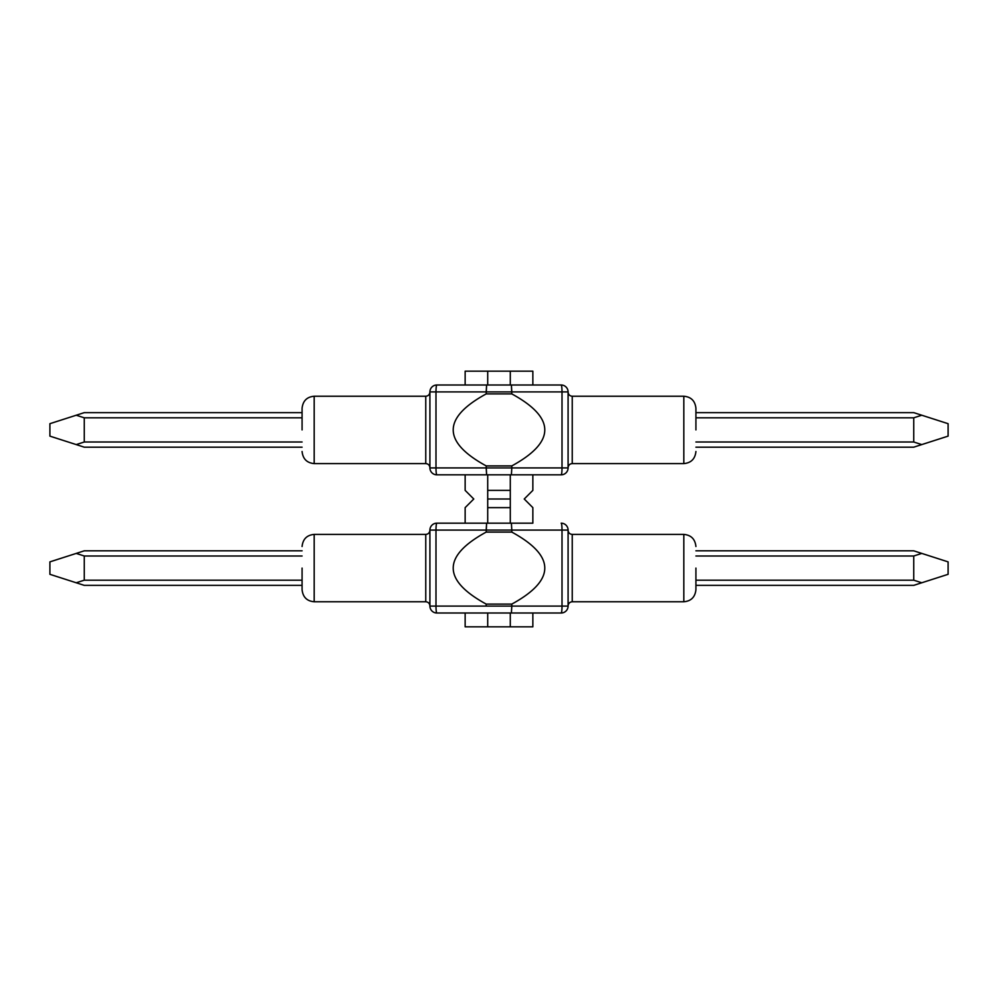 <?xml version="1.0" encoding="UTF-8"?>
<svg xmlns="http://www.w3.org/2000/svg" width="998" height="998" viewBox="0 0 998 998"><rect width="100%" height="100%" fill="white"/><g stroke="black" fill="none" stroke-linecap="round" stroke-linejoin="round"><path stroke-width="1.5" d="M487.71 523.177L510.29 523.177L510.29 490.367L487.71 490.367L487.71 523.177L465.143 523.177L465.143 507.633L473.776 499L465.143 490.367L465.143 474.823M510.29 490.367L510.29 474.823M487.71 490.367L487.71 474.823M510.29 523.177L532.857 523.177L532.857 507.633L524.224 499L532.857 490.367L532.857 474.823M695.918 568.087L695.918 589.681L695.918 568.087M302.082 568.087L302.082 589.681L302.082 568.087M532.857 523.177L486.612 523.177L486.188 532.096C442.226 556.098 442.226 580.087 486.188 604.089L511.812 604.089L511.812 606.098L429.913 606.098L429.913 530.088A6.911 6.911 0 0 1 436.812 523.177A6.911 6.911 0 0 0 429.913 530.088L435.989 530.088L435.989 606.098A6.911 0.836 -90 0 0 436.812 612.997L561.188 612.997L436.812 612.997A6.911 6.911 0 0 1 429.913 606.098M486.188 604.089L486.188 606.098M486.188 532.096L511.812 532.096L511.812 530.088L435.989 530.088A6.911 0.836 90 0 1 436.812 523.177L486.612 523.177L486.188 530.088M487.71 507.633L510.29 507.633M695.918 429.913L695.918 408.319L695.918 429.913M302.082 429.913L302.082 408.319L302.082 429.913M486.188 393.911L511.812 393.911L511.388 385.003L511.812 391.902L562.011 391.902A6.911 0.836 -90 0 0 561.188 385.003A6.911 6.911 0 0 1 568.087 391.902L562.011 391.902L562.011 467.912A6.911 0.836 90 0 1 561.188 474.823A6.911 6.911 0 0 0 568.087 467.912L568.087 391.902A6.911 6.911 0 0 0 561.188 385.003L486.612 385.003L486.188 393.911C442.226 417.913 442.226 441.902 486.188 465.904L511.812 465.904L511.812 467.912L429.913 467.912L429.913 391.902A6.911 6.911 0 0 1 436.812 385.003A6.911 6.911 0 0 0 429.913 391.902L435.989 391.902L435.989 467.912A6.911 0.836 -90 0 0 436.812 474.823A6.911 6.911 0 0 1 429.913 467.912M486.188 465.904L486.612 474.823L436.812 474.823M511.812 465.904C555.774 441.902 555.774 417.913 511.812 393.911M486.612 385.003L436.812 385.003A6.911 0.836 90 0 0 435.989 391.902L486.188 391.902L486.612 385.003M561.188 474.823L486.612 474.823L486.188 467.912M465.143 385.003L465.143 371.181L532.857 371.181L532.857 385.003M487.71 385.003L487.71 371.181M510.29 385.003L510.29 371.181M511.388 474.823L511.812 467.912L511.388 474.823M568.087 606.098L562.011 606.098L562.011 530.088L568.087 530.088A6.911 6.911 0 0 0 561.188 523.177A6.911 6.911 0 0 1 568.087 530.088L568.087 606.098A6.911 6.911 0 0 1 561.188 612.997A6.911 0.836 90 0 0 562.011 606.098L511.812 606.098L511.388 612.997L511.812 606.098M511.812 604.089C555.774 580.087 555.774 556.098 511.812 532.096M465.143 612.997L465.143 626.819L532.857 626.819L532.857 612.997M487.71 626.819L487.71 612.997M510.29 626.819L510.29 612.997M511.388 523.177L511.812 530.088L511.388 523.177M487.71 499L510.29 499M695.918 442.002L913.731 442.002L921.778 444.584L913.731 447.179L695.918 447.179M302.082 447.179L84.269 447.179L76.222 444.584L84.269 442.002L302.082 442.002M302.082 417.813L84.269 417.813L76.222 415.23L84.269 412.636L302.082 412.636M695.918 412.636L913.731 412.636L948.1 423.688L948.1 436.126L921.778 444.584M76.222 444.584L49.9 436.126L49.9 423.688L76.222 415.23M913.731 442.002L913.731 417.813L695.918 417.813M84.269 417.813L84.269 442.002M921.778 415.23L913.731 417.813M695.918 580.187L913.731 580.187L921.778 582.77L913.731 585.364L695.918 585.364M302.082 585.364L84.269 585.364L76.222 582.77L84.269 580.187L302.082 580.187M302.082 555.998L84.269 555.998L76.222 553.416L84.269 550.821L302.082 550.821M695.918 550.821L913.731 550.821L948.1 561.874L948.1 574.312L921.778 582.77M76.222 582.77L49.9 574.312L49.9 561.874L76.222 553.416M913.731 580.187L913.731 555.998L695.918 555.998M84.269 555.998L84.269 580.187M921.778 553.416L913.731 555.998M511.812 391.902L486.188 391.902M572.241 463.596L683.817 463.596L683.817 396.231L572.241 396.231L572.241 463.596C569.746 463.808 568.361 465.193 568.087 467.738M568.087 467.912L511.812 467.912M314.183 396.231L425.759 396.231L425.759 463.596L314.183 463.596L314.183 396.231C306.897 396.88 302.868 400.909 302.082 408.319M561.188 523.177A6.911 0.836 -90 0 1 562.011 530.088L511.812 530.088M572.241 601.769L683.817 601.769L683.817 534.404L572.241 534.404L572.241 601.769C569.746 601.994 568.361 603.378 568.087 605.923M314.183 534.404L425.759 534.404L425.759 601.769L314.183 601.769L314.183 534.404C306.897 535.065 302.868 539.095 302.082 546.505M572.241 396.231C569.746 396.006 568.361 394.622 568.087 392.077M425.759 463.596C428.254 463.808 429.639 465.193 429.913 467.738M425.759 396.231C428.254 396.006 429.639 394.622 429.913 392.077M683.817 463.596C691.103 462.935 695.132 458.905 695.918 451.495M683.817 396.231C691.103 396.88 695.132 400.909 695.918 408.319M314.183 463.596C306.897 462.935 302.868 458.905 302.082 451.495M572.241 534.404C569.746 534.192 568.361 532.807 568.087 530.262M425.759 601.769C428.254 601.994 429.639 603.378 429.913 605.923M425.759 534.404C428.254 534.192 429.639 532.807 429.913 530.262M683.817 601.769C691.103 601.12 695.132 597.091 695.918 589.681M683.817 534.404C691.103 535.065 695.132 539.095 695.918 546.505M314.183 601.769C306.897 601.12 302.868 597.091 302.082 589.681"/></g></svg>
